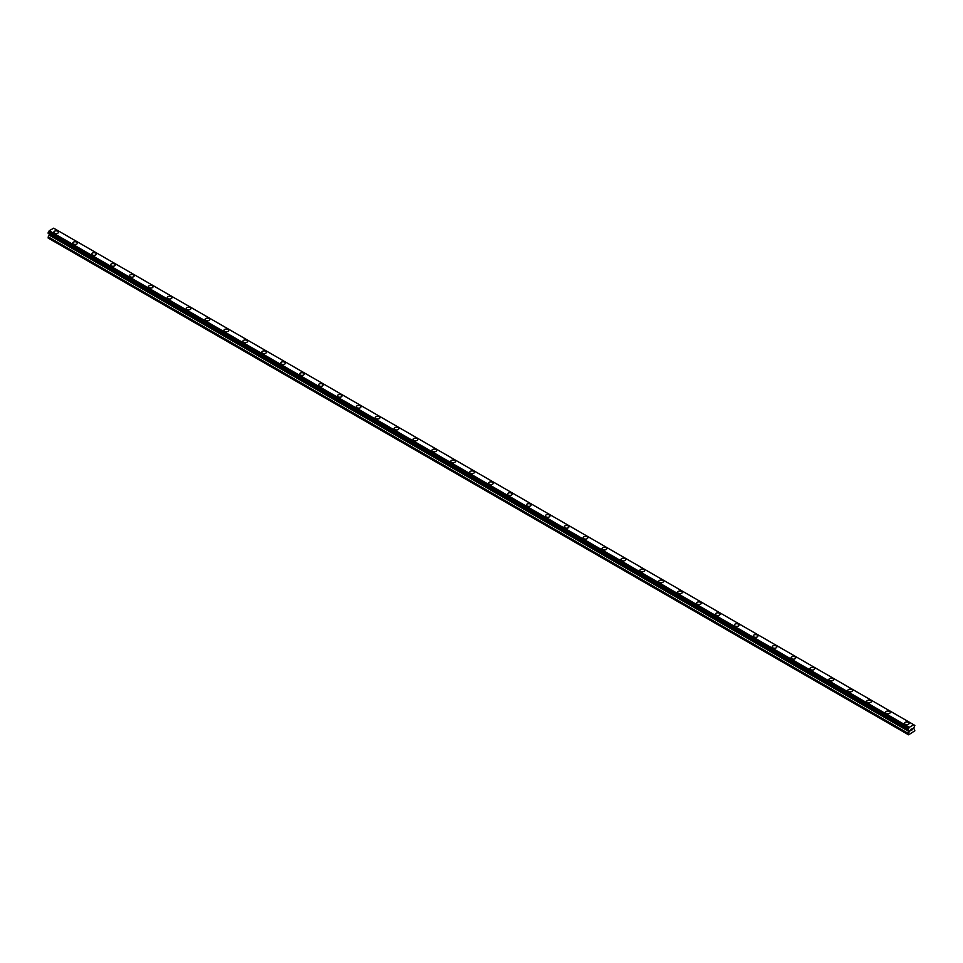 <?xml version="1.0" encoding="UTF-8"?>
<svg xmlns="http://www.w3.org/2000/svg" width="963" height="963" viewBox="0 0 963 963"><rect width="100%" height="100%" fill="white"/><g stroke="black" fill="none" stroke-linecap="round" stroke-linejoin="round"><path stroke-width="1.44" d="M53.844 232.179A2.335 1.348 180 0 1 55.288 230.939A2.335 1.348 180 0 1 57.84 231.228A2.335 1.348 180 0 1 58.526 232.191A2.335 1.348 180 0 1 57.082 233.431A2.335 1.348 180 0 1 54.53 233.142A2.335 1.348 180 0 1 53.844 232.179A2.335 1.348 180 0 1 55.288 230.939A2.335 1.348 180 0 1 57.84 231.228A2.335 1.348 180 0 1 58.526 232.179M72.743 243.097A2.335 1.348 180 0 1 74.187 241.845A2.335 1.348 180 0 1 76.739 242.146A2.335 1.348 180 0 1 77.425 243.097A2.335 1.348 180 0 1 75.981 244.349A2.335 1.348 180 0 1 73.429 244.048A2.335 1.348 180 0 1 72.743 243.097A2.335 1.348 180 0 1 74.187 241.857A2.335 1.348 180 0 1 76.739 242.146A2.335 1.348 180 0 1 77.425 243.097M95.638 253.064A2.335 1.348 180 0 1 96.324 254.015A2.335 1.348 180 0 1 94.88 255.255A2.335 1.348 180 0 1 92.34 254.966A2.335 1.348 180 0 1 91.654 254.015A2.335 1.348 180 0 1 93.098 252.763A2.335 1.348 180 0 1 95.638 253.064M91.654 254.015A2.335 1.348 180 0 1 93.098 252.763A2.335 1.348 180 0 1 95.638 253.052A2.335 1.348 180 0 1 96.324 254.015M110.552 264.921A2.335 1.348 180 0 1 111.997 263.681A2.335 1.348 180 0 1 114.549 263.97A2.335 1.348 180 0 1 115.235 264.921A2.335 1.348 180 0 1 113.79 266.173A2.335 1.348 180 0 1 111.239 265.884A2.335 1.348 180 0 1 110.552 264.921A2.335 1.348 180 0 1 111.997 263.681A2.335 1.348 180 0 1 114.549 263.97A2.335 1.348 180 0 1 115.235 264.921M129.451 275.839A2.335 1.348 180 0 1 130.896 274.587A2.335 1.348 180 0 1 133.448 274.888A2.335 1.348 180 0 1 134.134 275.839A2.335 1.348 180 0 1 132.689 277.091A2.335 1.348 180 0 1 130.137 276.79A2.335 1.348 180 0 1 129.451 275.839A2.335 1.348 180 0 1 130.896 274.587A2.335 1.348 180 0 1 133.448 274.888A2.335 1.348 180 0 1 134.134 275.839M148.362 286.745A2.335 1.348 180 0 1 149.807 285.505A2.335 1.348 180 0 1 152.347 285.794A2.335 1.348 180 0 1 153.033 286.757A2.335 1.348 180 0 1 151.588 287.997A2.335 1.348 180 0 1 149.048 287.708A2.335 1.348 180 0 1 148.362 286.745A2.335 1.348 180 0 1 149.807 285.505A2.335 1.348 180 0 1 152.347 285.794A2.335 1.348 180 0 1 153.033 286.745M167.261 297.663A2.335 1.348 180 0 1 168.706 296.411A2.335 1.348 180 0 1 171.258 296.712A2.335 1.348 180 0 1 171.944 297.663A2.335 1.348 180 0 1 170.499 298.915A2.335 1.348 180 0 1 167.947 298.614A2.335 1.348 180 0 1 167.261 297.663A2.335 1.348 180 0 1 168.706 296.423A2.335 1.348 180 0 1 171.258 296.712A2.335 1.348 180 0 1 171.944 297.663M186.16 308.581A2.335 1.348 180 0 1 187.604 307.329A2.335 1.348 180 0 1 190.156 307.618A2.335 1.348 180 0 1 190.843 308.581A2.335 1.348 180 0 1 189.398 309.821A2.335 1.348 180 0 1 186.846 309.532A2.335 1.348 180 0 1 186.16 308.581A2.335 1.348 180 0 1 187.604 307.329A2.335 1.348 180 0 1 190.156 307.63A2.335 1.348 180 0 1 190.843 308.581M205.071 319.487A2.335 1.348 180 0 1 206.515 318.247A2.335 1.348 180 0 1 209.067 318.536A2.335 1.348 180 0 1 209.741 319.499A2.335 1.348 180 0 1 208.297 320.739A2.335 1.348 180 0 1 205.757 320.45A2.335 1.348 180 0 1 205.071 319.487A2.335 1.348 180 0 1 206.515 318.247A2.335 1.348 180 0 1 209.067 318.536A2.335 1.348 180 0 1 209.741 319.487M223.97 330.405A2.335 1.348 180 0 1 225.414 329.153A2.335 1.348 180 0 1 227.966 329.454A2.335 1.348 180 0 1 228.652 330.405A2.335 1.348 180 0 1 227.208 331.657A2.335 1.348 180 0 1 224.656 331.356A2.335 1.348 180 0 1 223.97 330.405A2.335 1.348 180 0 1 225.414 329.165A2.335 1.348 180 0 1 227.966 329.454A2.335 1.348 180 0 1 228.652 330.405M242.869 341.323A2.335 1.348 180 0 1 244.313 340.071A2.335 1.348 180 0 1 246.865 340.36A2.335 1.348 180 0 1 247.551 341.323A2.335 1.348 180 0 1 246.107 342.563A2.335 1.348 180 0 1 243.555 342.274A2.335 1.348 180 0 1 242.869 341.323A2.335 1.348 180 0 1 244.313 340.071A2.335 1.348 180 0 1 246.865 340.372A2.335 1.348 180 0 1 247.551 341.323M261.78 352.229A2.335 1.348 180 0 1 263.224 350.989A2.335 1.348 180 0 1 265.776 351.278A2.335 1.348 180 0 1 266.45 352.229A2.335 1.348 180 0 1 265.006 353.481A2.335 1.348 180 0 1 262.466 353.192A2.335 1.348 180 0 1 261.78 352.229A2.335 1.348 180 0 1 263.224 350.989A2.335 1.348 180 0 1 265.776 351.278A2.335 1.348 180 0 1 266.45 352.229M280.678 363.147A2.335 1.348 180 0 1 282.123 361.895A2.335 1.348 180 0 1 284.675 362.196A2.335 1.348 180 0 1 285.361 363.147A2.335 1.348 180 0 1 283.916 364.399A2.335 1.348 180 0 1 281.365 364.098A2.335 1.348 180 0 1 280.678 363.147A2.335 1.348 180 0 1 282.123 361.895A2.335 1.348 180 0 1 284.675 362.196A2.335 1.348 180 0 1 285.361 363.147M299.577 374.053A2.335 1.348 180 0 1 301.022 372.813A2.335 1.348 180 0 1 303.574 373.102A2.335 1.348 180 0 1 304.26 374.065A2.335 1.348 180 0 1 302.815 375.305A2.335 1.348 180 0 1 300.263 375.016A2.335 1.348 180 0 1 299.577 374.053A2.335 1.348 180 0 1 301.022 372.813A2.335 1.348 180 0 1 303.574 373.102A2.335 1.348 180 0 1 304.26 374.053M318.488 384.971A2.335 1.348 180 0 1 319.933 383.719A2.335 1.348 180 0 1 322.485 384.02A2.335 1.348 180 0 1 323.159 384.971A2.335 1.348 180 0 1 321.714 386.223A2.335 1.348 180 0 1 319.174 385.922A2.335 1.348 180 0 1 318.488 384.971A2.335 1.348 180 0 1 319.933 383.731A2.335 1.348 180 0 1 322.485 384.02A2.335 1.348 180 0 1 323.159 384.971M337.387 395.889A2.335 1.348 180 0 1 338.832 394.637A2.335 1.348 180 0 1 341.384 394.926A2.335 1.348 180 0 1 342.07 395.889A2.335 1.348 180 0 1 340.625 397.129A2.335 1.348 180 0 1 338.073 396.84A2.335 1.348 180 0 1 337.387 395.889A2.335 1.348 180 0 1 338.832 394.637A2.335 1.348 180 0 1 341.384 394.938A2.335 1.348 180 0 1 342.07 395.889M356.286 406.795A2.335 1.348 180 0 1 357.73 405.555A2.335 1.348 180 0 1 360.282 405.844A2.335 1.348 180 0 1 360.969 406.807A2.335 1.348 180 0 1 359.524 408.047A2.335 1.348 180 0 1 356.972 407.758A2.335 1.348 180 0 1 356.286 406.795A2.335 1.348 180 0 1 357.73 405.555A2.335 1.348 180 0 1 360.282 405.844A2.335 1.348 180 0 1 360.969 406.795M375.197 417.713A2.335 1.348 180 0 1 376.641 416.461A2.335 1.348 180 0 1 379.193 416.762A2.335 1.348 180 0 1 379.867 417.713A2.335 1.348 180 0 1 378.435 418.965A2.335 1.348 180 0 1 375.883 418.664A2.335 1.348 180 0 1 375.197 417.713A2.335 1.348 180 0 1 376.641 416.473A2.335 1.348 180 0 1 379.193 416.762A2.335 1.348 180 0 1 379.867 417.713M394.096 428.631A2.335 1.348 180 0 1 395.54 427.379A2.335 1.348 180 0 1 398.092 427.668A2.335 1.348 180 0 1 398.778 428.631A2.335 1.348 180 0 1 397.334 429.871A2.335 1.348 180 0 1 394.782 429.582A2.335 1.348 180 0 1 394.096 428.631A2.335 1.348 180 0 1 395.54 427.379A2.335 1.348 180 0 1 398.092 427.68A2.335 1.348 180 0 1 398.778 428.631M412.995 439.537A2.335 1.348 180 0 1 414.439 438.297A2.335 1.348 180 0 1 416.991 438.586A2.335 1.348 180 0 1 417.677 439.537A2.335 1.348 180 0 1 416.233 440.789A2.335 1.348 180 0 1 413.681 440.5A2.335 1.348 180 0 1 412.995 439.537A2.335 1.348 180 0 1 414.439 438.297A2.335 1.348 180 0 1 416.991 438.586A2.335 1.348 180 0 1 417.677 439.537M431.906 450.455A2.335 1.348 180 0 1 433.35 449.203A2.335 1.348 180 0 1 435.902 449.504A2.335 1.348 180 0 1 436.576 450.455A2.335 1.348 180 0 1 435.144 451.707A2.335 1.348 180 0 1 432.592 451.406A2.335 1.348 180 0 1 431.906 450.455A2.335 1.348 180 0 1 433.35 449.203A2.335 1.348 180 0 1 435.902 449.504A2.335 1.348 180 0 1 436.576 450.455M450.804 461.373A2.335 1.348 180 0 1 452.249 460.121A2.335 1.348 180 0 1 454.801 460.41A2.335 1.348 180 0 1 455.487 461.373A2.335 1.348 180 0 1 454.042 462.613A2.335 1.348 180 0 1 451.491 462.324A2.335 1.348 180 0 1 450.804 461.373A2.335 1.348 180 0 1 452.249 460.121A2.335 1.348 180 0 1 454.801 460.41A2.335 1.348 180 0 1 455.487 461.373M469.715 472.279A2.335 1.348 180 0 1 471.148 471.027A2.335 1.348 180 0 1 473.7 471.328A2.335 1.348 180 0 1 474.386 472.279A2.335 1.348 180 0 1 472.941 473.531A2.335 1.348 180 0 1 470.389 473.23A2.335 1.348 180 0 1 469.715 472.279A2.335 1.348 180 0 1 471.148 471.039A2.335 1.348 180 0 1 473.7 471.328A2.335 1.348 180 0 1 474.386 472.279M488.614 483.197A2.335 1.348 180 0 1 490.059 481.945A2.335 1.348 180 0 1 492.611 482.234A2.335 1.348 180 0 1 493.285 483.197A2.335 1.348 180 0 1 491.852 484.437A2.335 1.348 180 0 1 489.3 484.148A2.335 1.348 180 0 1 488.614 483.197A2.335 1.348 180 0 1 490.059 481.945A2.335 1.348 180 0 1 492.611 482.246A2.335 1.348 180 0 1 493.285 483.197M507.513 494.115A2.335 1.348 180 0 1 508.958 492.863A2.335 1.348 180 0 1 511.509 493.152A2.335 1.348 180 0 1 512.196 494.115M511.509 493.152A2.335 1.348 180 0 1 512.196 494.103A2.335 1.348 180 0 1 510.751 495.355A2.335 1.348 180 0 1 508.199 495.066A2.335 1.348 180 0 1 507.513 494.103A2.335 1.348 180 0 1 508.958 492.863A2.335 1.348 180 0 1 511.509 493.152M526.424 505.021A2.335 1.348 180 0 1 527.856 503.769A2.335 1.348 180 0 1 530.408 504.07A2.335 1.348 180 0 1 531.095 505.021A2.335 1.348 180 0 1 529.65 506.273A2.335 1.348 180 0 1 527.098 505.972A2.335 1.348 180 0 1 526.424 505.021A2.335 1.348 180 0 1 527.856 503.781A2.335 1.348 180 0 1 530.408 504.07A2.335 1.348 180 0 1 531.095 505.021M545.323 515.939A2.335 1.348 180 0 1 546.767 514.687A2.335 1.348 180 0 1 549.319 514.976A2.335 1.348 180 0 1 550.005 515.939A2.335 1.348 180 0 1 548.561 517.179A2.335 1.348 180 0 1 546.009 516.89A2.335 1.348 180 0 1 545.323 515.939A2.335 1.348 180 0 1 546.767 514.687A2.335 1.348 180 0 1 549.319 514.988A2.335 1.348 180 0 1 550.005 515.939M564.222 526.845A2.335 1.348 180 0 1 565.666 525.605A2.335 1.348 180 0 1 568.218 525.894A2.335 1.348 180 0 1 568.904 526.845A2.335 1.348 180 0 1 567.46 528.097A2.335 1.348 180 0 1 564.908 527.808A2.335 1.348 180 0 1 564.222 526.845A2.335 1.348 180 0 1 565.666 525.605A2.335 1.348 180 0 1 568.218 525.894A2.335 1.348 180 0 1 568.904 526.845M583.133 537.763A2.335 1.348 180 0 1 584.565 536.511A2.335 1.348 180 0 1 587.117 536.812A2.335 1.348 180 0 1 587.803 537.763A2.335 1.348 180 0 1 586.359 539.015A2.335 1.348 180 0 1 583.807 538.714A2.335 1.348 180 0 1 583.133 537.763A2.335 1.348 180 0 1 584.565 536.511A2.335 1.348 180 0 1 587.117 536.812A2.335 1.348 180 0 1 587.803 537.763M602.031 548.681A2.335 1.348 180 0 1 603.476 547.429A2.335 1.348 180 0 1 606.028 547.718A2.335 1.348 180 0 1 606.714 548.681A2.335 1.348 180 0 1 605.27 549.921A2.335 1.348 180 0 1 602.718 549.632A2.335 1.348 180 0 1 602.031 548.681A2.335 1.348 180 0 1 603.476 547.429A2.335 1.348 180 0 1 606.028 547.718A2.335 1.348 180 0 1 606.714 548.681M620.93 559.587A2.335 1.348 180 0 1 622.375 558.335A2.335 1.348 180 0 1 624.927 558.636A2.335 1.348 180 0 1 625.613 559.587A2.335 1.348 180 0 1 624.168 560.839A2.335 1.348 180 0 1 621.616 560.538A2.335 1.348 180 0 1 620.93 559.587A2.335 1.348 180 0 1 622.375 558.347A2.335 1.348 180 0 1 624.927 558.636A2.335 1.348 180 0 1 625.613 559.587M639.841 570.505A2.335 1.348 180 0 1 641.286 569.253A2.335 1.348 180 0 1 643.826 569.542A2.335 1.348 180 0 1 644.512 570.505A2.335 1.348 180 0 1 643.067 571.745A2.335 1.348 180 0 1 640.515 571.456A2.335 1.348 180 0 1 639.841 570.505A2.335 1.348 180 0 1 641.286 569.253A2.335 1.348 180 0 1 643.826 569.554A2.335 1.348 180 0 1 644.512 570.505M658.74 581.411A2.335 1.348 180 0 1 660.185 580.171A2.335 1.348 180 0 1 662.737 580.46A2.335 1.348 180 0 1 663.423 581.423A2.335 1.348 180 0 1 661.978 582.663A2.335 1.348 180 0 1 659.426 582.374A2.335 1.348 180 0 1 658.74 581.411A2.335 1.348 180 0 1 660.185 580.171A2.335 1.348 180 0 1 662.737 580.46A2.335 1.348 180 0 1 663.423 581.411M677.639 592.329A2.335 1.348 180 0 1 679.084 591.077A2.335 1.348 180 0 1 681.635 591.378A2.335 1.348 180 0 1 682.322 592.329A2.335 1.348 180 0 1 680.877 593.581A2.335 1.348 180 0 1 678.325 593.28A2.335 1.348 180 0 1 677.639 592.329A2.335 1.348 180 0 1 679.084 591.089A2.335 1.348 180 0 1 681.635 591.378A2.335 1.348 180 0 1 682.322 592.329M696.55 603.247A2.335 1.348 180 0 1 697.994 601.995A2.335 1.348 180 0 1 700.534 602.284A2.335 1.348 180 0 1 701.22 603.247A2.335 1.348 180 0 1 699.776 604.487A2.335 1.348 180 0 1 697.224 604.198A2.335 1.348 180 0 1 696.55 603.247A2.335 1.348 180 0 1 697.994 601.995A2.335 1.348 180 0 1 700.534 602.296A2.335 1.348 180 0 1 701.22 603.247M715.449 614.153A2.335 1.348 180 0 1 716.893 612.913A2.335 1.348 180 0 1 719.445 613.202A2.335 1.348 180 0 1 720.131 614.165A2.335 1.348 180 0 1 718.687 615.405A2.335 1.348 180 0 1 716.135 615.116A2.335 1.348 180 0 1 715.449 614.153A2.335 1.348 180 0 1 716.893 612.913A2.335 1.348 180 0 1 719.445 613.202A2.335 1.348 180 0 1 720.131 614.153M734.348 625.071A2.335 1.348 180 0 1 735.792 623.819A2.335 1.348 180 0 1 738.344 624.12A2.335 1.348 180 0 1 739.03 625.071A2.335 1.348 180 0 1 737.586 626.323A2.335 1.348 180 0 1 735.034 626.022A2.335 1.348 180 0 1 734.348 625.071A2.335 1.348 180 0 1 735.792 623.819A2.335 1.348 180 0 1 738.344 624.12A2.335 1.348 180 0 1 739.03 625.071M753.259 635.989A2.335 1.348 180 0 1 754.703 634.737A2.335 1.348 180 0 1 757.243 635.026A2.335 1.348 180 0 1 757.929 635.989A2.335 1.348 180 0 1 756.485 637.229A2.335 1.348 180 0 1 753.933 636.94A2.335 1.348 180 0 1 753.259 635.989A2.335 1.348 180 0 1 754.703 634.737A2.335 1.348 180 0 1 757.243 635.026A2.335 1.348 180 0 1 757.929 635.989M772.157 646.895A2.335 1.348 180 0 1 773.602 645.655A2.335 1.348 180 0 1 776.154 645.944A2.335 1.348 180 0 1 776.84 646.895A2.335 1.348 180 0 1 775.396 648.147A2.335 1.348 180 0 1 772.844 647.846A2.335 1.348 180 0 1 772.157 646.895A2.335 1.348 180 0 1 773.602 645.655A2.335 1.348 180 0 1 776.154 645.944A2.335 1.348 180 0 1 776.84 646.895M795.053 656.862A2.335 1.348 180 0 1 795.739 657.813A2.335 1.348 180 0 1 794.294 659.053A2.335 1.348 180 0 1 791.742 658.764A2.335 1.348 180 0 1 791.056 657.813A2.335 1.348 180 0 1 792.501 656.561A2.335 1.348 180 0 1 795.053 656.862M791.056 657.813A2.335 1.348 180 0 1 792.501 656.561A2.335 1.348 180 0 1 795.053 656.85A2.335 1.348 180 0 1 795.739 657.813M809.967 668.719A2.335 1.348 180 0 1 811.412 667.479A2.335 1.348 180 0 1 813.952 667.768A2.335 1.348 180 0 1 814.638 668.731A2.335 1.348 180 0 1 813.193 669.971A2.335 1.348 180 0 1 810.653 669.682A2.335 1.348 180 0 1 809.967 668.719A2.335 1.348 180 0 1 811.412 667.479A2.335 1.348 180 0 1 813.952 667.768A2.335 1.348 180 0 1 814.638 668.719M828.866 679.637A2.335 1.348 180 0 1 830.311 678.385A2.335 1.348 180 0 1 832.863 678.686A2.335 1.348 180 0 1 833.549 679.637A2.335 1.348 180 0 1 832.104 680.889A2.335 1.348 180 0 1 829.552 680.588A2.335 1.348 180 0 1 828.866 679.637A2.335 1.348 180 0 1 830.311 678.397A2.335 1.348 180 0 1 832.863 678.686A2.335 1.348 180 0 1 833.549 679.637M851.761 689.604A2.335 1.348 180 0 1 852.448 690.555A2.335 1.348 180 0 1 851.003 691.795A2.335 1.348 180 0 1 848.451 691.506A2.335 1.348 180 0 1 847.765 690.555A2.335 1.348 180 0 1 849.21 689.303A2.335 1.348 180 0 1 851.761 689.604M847.765 690.555A2.335 1.348 180 0 1 849.21 689.303A2.335 1.348 180 0 1 851.761 689.592A2.335 1.348 180 0 1 852.448 690.555M866.676 701.461A2.335 1.348 180 0 1 868.12 700.221A2.335 1.348 180 0 1 870.66 700.51A2.335 1.348 180 0 1 871.346 701.473A2.335 1.348 180 0 1 869.902 702.713A2.335 1.348 180 0 1 867.362 702.424A2.335 1.348 180 0 1 866.676 701.461A2.335 1.348 180 0 1 868.12 700.221A2.335 1.348 180 0 1 870.66 700.51A2.335 1.348 180 0 1 871.346 701.461M885.575 712.379A2.335 1.348 180 0 1 887.019 711.127A2.335 1.348 180 0 1 889.571 711.428A2.335 1.348 180 0 1 890.257 712.379A2.335 1.348 180 0 1 888.813 713.631A2.335 1.348 180 0 1 886.261 713.33A2.335 1.348 180 0 1 885.575 712.379A2.335 1.348 180 0 1 887.019 711.127A2.335 1.348 180 0 1 889.571 711.428A2.335 1.348 180 0 1 890.257 712.379M904.474 723.297A2.335 1.348 180 0 1 905.918 722.045A2.335 1.348 180 0 1 908.47 722.334A2.335 1.348 180 0 1 909.156 723.297A2.335 1.348 180 0 1 907.712 724.537A2.335 1.348 180 0 1 905.16 724.248A2.335 1.348 180 0 1 904.474 723.297A2.335 1.348 180 0 1 905.918 722.045A2.335 1.348 180 0 1 908.47 722.334A2.335 1.348 180 0 1 909.156 723.297M910.721 729.436L911.335 729.087L910.721 729.436M910.721 730.64L911.335 730.291L910.721 730.64M910.637 730.785L911.335 728.991M911.817 729.063L912.467 728.473M912.298 729.244L911.913 729.954L912.286 729.244M911.913 729.954L912.575 729.569L911.913 729.954M911.744 730.147L912.443 728.63M909.289 731.711L908.229 729.316L909.337 727.294L913.755 724.742L914.85 725.5L913.743 728.1L914.85 730.797L908.591 734.817L908.229 733.625L909.289 731.711L49.209 235.153L48.21 236.874L48.15 238.054L908.229 734.613M908.578 730.11L909.18 730.436M49.245 233.997L49.209 235.153M48.451 233.54L908.53 730.11L48.451 233.54M913.755 724.742L53.663 228.183L49.245 230.735L48.186 233.395L908.278 729.954M914.549 725.259L913.899 724.886L914.549 725.259M909.337 727.294L49.245 230.735M909.18 727.655L49.101 231.084M909.216 727.486L49.137 230.927M908.615 728.642L48.535 232.071M908.53 728.726L48.451 232.167M908.278 729.172L48.186 232.613M908.229 729.316L48.15 232.745M908.229 729.87L48.15 233.299M909.349 730.64L49.257 234.081M909.349 731.531L49.257 234.96M908.29 733.445L48.21 236.874M908.229 733.625L48.15 237.067"/></g></svg>
